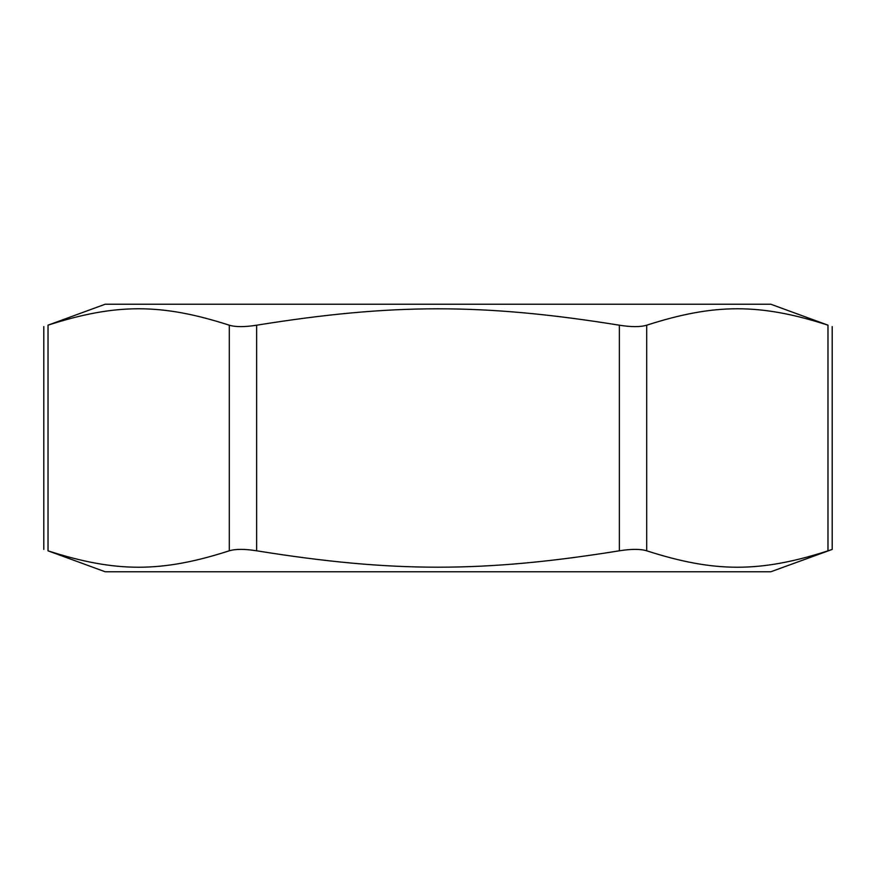 <?xml version="1.0" encoding="UTF-8"?>
<svg xmlns="http://www.w3.org/2000/svg" width="876" height="876" viewBox="0 0 876 876"><rect width="100%" height="100%" fill="white"/><g stroke="black" fill="none" stroke-linecap="round" stroke-linejoin="round"><path stroke-width="1.31" d="M770.825 304.235L105.175 304.235L48.027 325.16C115.928 303.293 161.37 303.304 229.304 325.204C235.6 327.098 244.711 327.098 256.635 325.204C392.525 303.337 483.475 303.337 619.365 325.204C631.289 327.098 640.4 327.098 646.696 325.204C714.63 303.304 760.072 303.293 827.973 325.16L770.825 304.235M832.2 549.427L770.825 571.765L105.175 571.765L48.027 550.84C115.928 572.707 161.37 572.696 229.304 550.796C235.6 548.902 244.711 548.902 256.635 550.796C392.525 572.663 483.475 572.663 619.365 550.796C631.289 548.902 640.4 548.902 646.696 550.796C714.63 572.696 760.072 572.707 827.973 550.84L832.2 549.427L832.2 326.573M48.027 325.16L48.027 550.84M229.304 550.796L229.304 325.204M646.696 325.204L646.696 550.796M827.973 550.84L827.973 325.16M256.635 325.204L256.635 550.796M619.365 550.796L619.365 325.204M43.8 549.427L43.8 326.573"/></g></svg>
